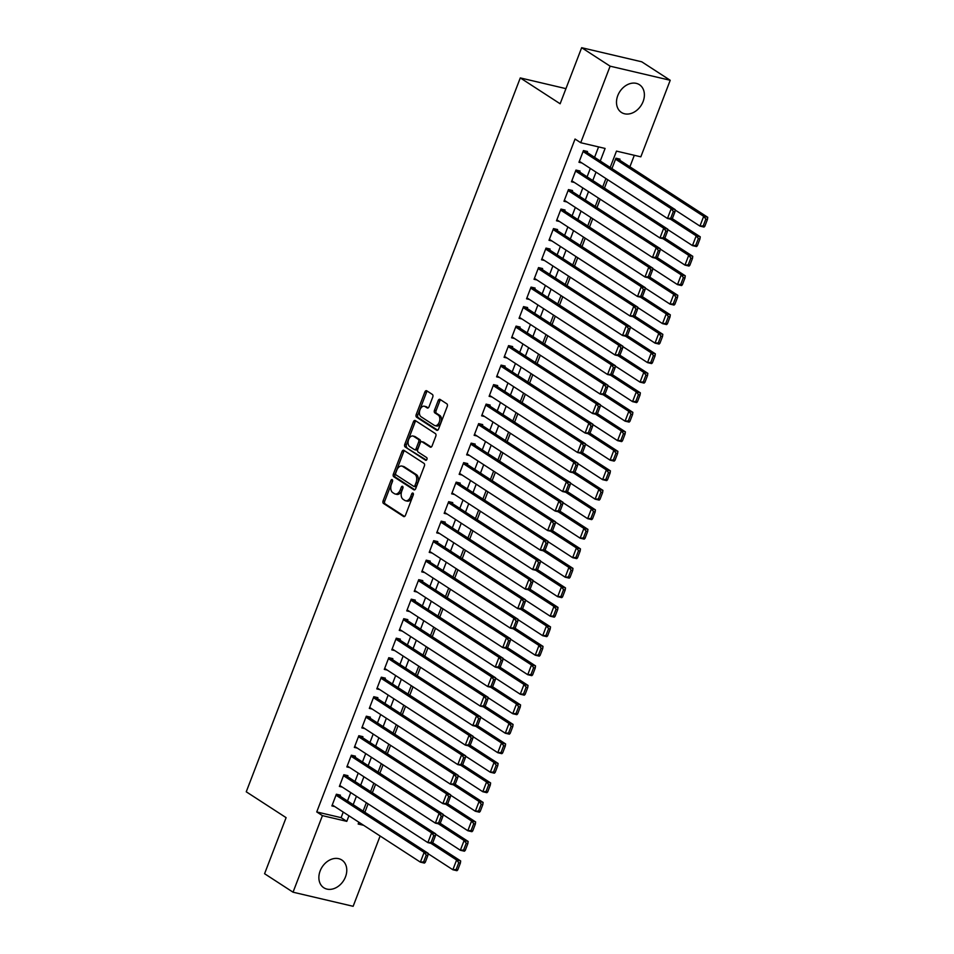 <?xml version="1.0" encoding="UTF-8"?>
<svg xmlns="http://www.w3.org/2000/svg" width="954" height="954" viewBox="0 0 954 954"><rect width="100%" height="100%" fill="white"/><g stroke="black" fill="none" stroke-linecap="round" stroke-linejoin="round"><path stroke-width="1.43" d="M392.201 479.635A1.455 0.894 -76.8 0 0 390.913 480.47L383.103 500.814A2.087 1.288 -76.8 0 0 383.484 503.45L403.602 516.496A2.087 1.288 -76.8 0 0 403.864 516.615A2.087 1.288 -76.8 0 0 405.45 515.315L413.261 494.971A1.455 0.894 -76.8 0 0 411.699 493.957L410.685 496.593A6.654 4.114 -76.8 0 1 405.581 500.755A6.654 4.114 -76.8 0 1 404.758 500.397L403.077 499.312A6.654 4.114 -76.8 0 1 401.861 490.857L402.862 488.233A1.455 0.894 -76.8 0 0 401.3 487.208L400.286 489.843A6.654 4.114 -76.8 0 1 395.194 494.005A6.654 4.114 -76.8 0 1 394.36 493.647L392.69 492.562A6.654 4.114 -76.8 0 1 391.462 484.119L392.476 481.484A1.455 0.894 -76.8 0 0 392.201 479.635M392.631 480.637A1.455 0.894 -76.8 0 0 392.535 480.852L384.724 501.196A2.087 1.288 -76.8 0 0 385.106 503.831L404.579 516.472M413.416 494.124A1.455 0.894 -76.8 0 0 413.32 494.339L412.307 496.974L410.685 496.593M403.017 487.387A1.455 0.894 -76.8 0 0 402.922 487.589L401.92 490.225L400.286 489.843M643.103 101.553A16.54 12.7 -57 0 1 621.436 112.453A16.54 12.7 -57 0 1 617.775 95.603A16.54 12.7 -57 0 1 639.442 84.703A16.54 12.7 -57 0 1 643.103 101.553M345.491 876.869A16.54 12.7 -57 0 1 323.823 887.769A16.54 12.7 -57 0 1 320.15 870.919A16.54 12.7 -57 0 1 341.83 860.019A16.54 12.7 -57 0 1 345.491 876.869M432.758 397.079A2.087 1.288 -76.8 0 0 432.377 394.443L426.736 390.782A2.087 1.288 -76.8 0 0 426.474 390.675A2.087 1.288 -76.8 0 0 424.876 391.975L416.206 414.561A2.087 1.288 -76.8 0 0 416.588 417.196L436.705 430.254A2.087 1.288 -76.8 0 0 436.968 430.361A2.087 1.288 -76.8 0 0 438.566 429.061L447.235 406.476A2.087 1.288 -76.8 0 0 446.854 403.828L440.032 399.404A2.087 1.288 -76.8 0 0 439.77 399.297A2.087 1.288 -76.8 0 0 438.184 400.597L434.464 410.268A2.087 1.288 -76.8 0 0 434.845 412.903L438.232 415.097A5.569 3.434 -76.8 0 1 439.448 421.596A5.569 3.434 -76.8 0 1 434.988 425.639A5.569 3.434 -76.8 0 1 434.297 425.341L421.06 416.755A5.569 3.434 -76.8 0 1 419.832 410.256A5.569 3.434 -76.8 0 1 424.291 406.213A5.569 3.434 -76.8 0 1 424.983 406.511L427.201 407.942A2.087 1.288 -76.8 0 0 427.452 408.05A2.087 1.288 -76.8 0 0 429.05 406.75L432.758 397.079M380.121 836.014L353.135 906.3L293.045 892.193L264.58 873.721L286.105 817.65L246.251 791.796L520.288 77.918L560.129 103.771L581.654 47.7L610.119 66.172L670.221 80.279L640.838 156.826L616.475 151.114L610.19 167.463M293.045 892.193L322.428 815.634L346.791 821.358L348.937 815.777M600.269 161.023L605.098 148.442L580.736 142.718L575.047 139.034L316.74 811.937L322.428 815.634M580.736 142.718L610.119 66.172M403.876 450.324A2.087 1.288 -76.8 0 0 403.614 450.216A2.087 1.288 -76.8 0 0 402.028 451.516L393.358 474.102A2.087 1.288 -76.8 0 0 393.74 476.738L413.857 489.796A2.087 1.288 -76.8 0 0 414.108 489.903A2.087 1.288 -76.8 0 0 415.705 488.603L424.375 466.017A2.087 1.288 -76.8 0 0 423.993 463.37L403.876 450.324M404.782 444.337L413.452 421.74A2.087 1.288 -76.8 0 1 415.05 420.44A2.087 1.288 -76.8 0 1 415.3 420.547L435.418 433.605A2.087 1.288 -76.8 0 1 435.799 436.24L432.09 445.912A2.087 1.288 -76.8 0 1 430.504 447.211A2.087 1.288 -76.8 0 1 430.242 447.104L422.085 441.809A2.087 1.288 -76.8 0 0 421.823 441.69A2.087 1.288 -76.8 0 0 420.225 443.002L417.769 449.406A2.087 1.288 -76.8 0 0 418.15 452.053L426.641 457.562A1.455 0.894 -76.8 0 1 425.615 460.245L405.164 446.973A2.087 1.288 -76.8 0 1 404.782 444.337L406.404 444.719L415.073 422.121L413.452 421.74M619.623 160.129L619.993 159.151L615.938 158.197L611.943 168.596M340.065 796.161L340.435 795.183L336.368 794.229L331.885 805.927L334.818 806.619M347.542 776.651L347.924 775.674L343.857 774.72L339.374 786.43L342.307 787.122M355.031 757.142L355.413 756.176L351.346 755.222L346.851 766.921L349.796 767.612M362.52 737.645L362.89 736.667L358.835 735.713L354.339 747.411L357.285 748.103M370.009 718.135L370.379 717.158L366.324 716.204L361.828 727.914L364.774 728.606M377.498 698.626L377.867 697.66L373.813 696.706L369.317 708.405L372.263 709.096M384.987 679.129L385.356 678.151L381.302 677.197L376.806 688.907L379.752 689.587M392.464 659.619L392.845 658.642L388.779 657.7L384.295 669.398L387.229 670.09M399.953 640.122L400.334 639.144L396.268 638.19L391.784 649.889L394.717 650.58M407.441 620.613L407.823 619.635L403.757 618.681L399.261 630.391L402.206 631.083M414.93 601.103L415.3 600.138L411.246 599.184L406.75 610.882L409.695 611.574M422.419 581.606L422.789 580.628L418.734 579.674L414.239 591.373L417.184 592.064M429.908 562.097L430.278 561.119L426.223 560.165L421.728 571.875L424.673 572.567M437.397 542.599L437.767 541.622L433.7 540.668L429.217 552.366L432.162 553.058M444.874 523.09L445.256 522.112L441.189 521.158L436.705 532.869L439.639 533.548M452.363 503.581L452.745 502.615L448.678 501.661L444.182 513.359L447.128 514.051M459.852 484.083L460.233 483.106L456.167 482.152L451.671 493.85L454.617 494.542M467.341 464.574L467.71 463.596L463.656 462.642L459.16 474.353L462.106 475.044M474.83 445.065L475.199 444.099L471.145 443.145L466.649 454.843L469.595 455.535M482.319 425.567L482.688 424.59L478.634 423.636L474.138 435.334L477.083 436.026M489.807 406.058L490.177 405.08L486.111 404.126L481.627 415.837L484.56 416.528M497.284 386.561L497.666 385.583L493.6 384.629L489.116 396.327L492.049 397.019M504.773 367.051L505.155 366.074L501.088 365.12L496.593 376.83L499.538 377.522M512.262 347.542L512.644 346.576L508.577 345.622L504.082 357.321L507.027 358.012M519.751 328.045L520.121 327.067L516.066 326.113L511.571 337.811L514.516 338.503M527.24 308.536L527.61 307.558L523.555 306.604L519.059 318.314L522.005 319.006M534.729 289.038L535.099 288.06L531.044 287.106L526.548 298.805L529.494 299.496M542.218 269.529L542.587 268.551L538.521 267.597L534.037 279.307L536.971 279.987M549.695 250.02L550.076 249.042L546.01 248.1L541.526 259.798L544.46 260.49M557.184 230.522L557.565 229.544L553.499 228.59L549.003 240.289L551.949 240.98M564.673 211.013L565.054 210.035L560.988 209.081L556.492 220.791L559.438 221.483M572.161 191.504L572.531 190.538L568.477 189.584L563.981 201.282L566.926 201.974M579.65 172.006L580.02 171.028L575.966 170.074L571.47 181.773L574.415 182.464M316.74 811.937L341.103 817.661L343.237 812.081M347.506 800.978L350.726 792.583M354.983 781.481L358.215 773.074M362.472 761.972L365.704 753.565M369.961 742.474L373.193 734.067M377.45 722.965L380.682 714.558M384.939 703.456L388.171 695.049M392.428 683.958L395.648 675.551M399.917 664.449L403.137 656.042M407.394 644.952L410.625 636.545M414.883 625.442L418.114 617.035M422.372 605.933L425.603 597.526M429.86 586.436L433.092 578.029M437.349 566.926L440.569 558.519M444.838 547.417L448.058 539.01M452.327 527.92L455.547 519.513M459.804 508.41L463.036 500.003M467.293 488.913L470.525 480.506M474.782 469.404L478.014 460.997M482.271 449.894L485.503 441.487M489.76 430.397L492.979 421.99M497.249 410.888L500.468 402.481M504.738 391.378L507.957 382.983M512.215 371.881L515.446 363.474M519.703 352.372L522.935 343.965M527.192 332.874L530.424 324.467M534.681 313.365L537.913 304.958M542.17 293.856L545.39 285.449M549.659 274.358L552.879 265.951M557.148 254.849L560.368 246.442M564.625 235.352L567.857 226.945M572.114 215.842L575.345 207.435M579.603 196.333L582.834 187.926M587.092 176.836L590.323 168.429M594.581 157.327L598.575 146.916M587.139 152.497L587.509 151.519L583.454 150.565L578.959 162.275L581.904 162.967M629.902 166.795L634.315 155.299M368.101 803.84L364.869 812.248M375.578 784.343L372.358 792.75M383.067 764.834L379.847 773.241M390.556 745.324L387.324 753.732M398.045 725.827L394.813 734.234M405.533 706.318L402.302 714.725M413.022 686.82L409.791 695.227M420.511 667.311L417.28 675.718M427.988 647.802L424.768 656.209M435.477 628.304L432.257 636.712M442.966 608.795L439.734 617.202M450.455 589.286L447.223 597.693M457.944 569.788L454.712 578.196M465.433 550.279L462.201 558.686M472.91 530.782L469.69 539.189M480.399 511.272L477.179 519.68M487.888 491.763L484.668 500.17M495.376 472.266L492.145 480.673M502.865 452.756L499.634 461.164M510.354 433.259L507.123 441.654M517.843 413.75L514.611 422.157M525.32 394.24L522.1 402.648M532.809 374.743L529.589 383.15M540.298 355.234L537.078 363.641M547.787 335.725L544.555 344.132M555.276 316.227L552.044 324.634M562.765 296.718L559.533 305.125M570.253 277.22L567.022 285.628M577.73 257.711L574.511 266.118M585.219 238.202L582 246.609M592.708 218.704L589.489 227.112M600.197 199.195L596.966 207.602M607.686 179.698L604.454 188.093M565.937 88.639L520.288 77.918M581.654 47.7L641.756 61.807L670.221 80.279M358.859 822.217L358.167 824.029L363.629 825.305M605.933 178.553L602.713 186.96M598.444 198.062L595.224 206.469M590.955 217.572L587.736 225.979M583.478 237.069L580.247 245.476M575.989 256.578L572.758 264.985M568.501 276.076L565.269 284.483M561.012 295.585L557.78 303.992M553.523 315.094L550.303 323.501M546.034 334.592L542.814 342.999M538.545 354.101L535.325 362.508M531.068 373.61L527.836 382.005M523.579 393.108L520.347 401.515M516.09 412.617L512.858 421.024M508.601 432.114L505.37 440.521M501.112 451.624L497.893 460.031M493.623 471.133L490.404 479.54M486.135 490.63L482.915 499.037M478.658 510.14L475.426 518.547M471.169 529.637L467.937 538.044M463.68 549.146L460.448 557.553M456.191 568.656L452.959 577.063M448.702 588.153L445.482 596.56M441.213 607.662L437.993 616.069M433.724 627.172L430.504 635.567M426.247 646.669L423.016 655.076M418.758 666.178L415.527 674.585M411.269 685.676L408.038 694.083M403.781 705.185L400.549 713.592M396.292 724.694L393.072 733.101M388.803 744.192L385.583 752.599M381.314 763.701L378.094 772.108M373.837 783.198L370.605 791.605M366.348 802.708L363.116 811.115M353.195 804.675L356.426 796.268M360.684 785.178L363.903 776.771M368.172 765.668L371.392 757.261M375.661 746.159L378.881 737.752M383.138 726.662L386.37 718.255M390.627 707.152L393.859 698.745M398.116 687.643L401.348 679.248M405.605 668.146L408.837 659.739M413.094 648.637L416.314 640.229M420.583 629.139L423.803 620.732M428.072 609.63L431.291 601.223M435.549 590.121L438.78 581.713M443.038 570.623L446.269 562.216M450.526 551.114L453.758 542.707M458.015 531.616L461.247 523.209M465.504 512.107L468.724 503.7M472.993 492.598L476.213 484.191M480.482 473.101L483.702 464.693M487.959 453.591L491.191 445.184M495.448 434.082L498.68 425.675M502.937 414.585L506.169 406.177M510.426 395.075L513.657 386.668M517.915 375.578L521.134 367.171M525.404 356.069L528.623 347.661M532.892 336.559L536.112 328.152M540.369 317.062L543.601 308.655M547.858 297.553L551.09 289.145M555.347 278.043L558.579 269.648M562.836 258.546L566.068 250.139M570.325 239.037L573.545 230.629M577.814 219.539L581.034 211.132M585.303 200.03L588.523 191.623M592.78 180.521L596.011 172.114M341.103 817.661L346.791 821.358M395.194 494.005L396.816 494.387A6.654 4.114 -76.8 0 0 401.92 490.225M405.581 500.755L407.215 501.136A6.654 4.114 -76.8 0 0 412.307 496.974M404.52 450.741A2.087 1.288 -76.8 0 0 403.649 451.898L394.98 474.484A2.087 1.288 -76.8 0 0 395.361 477.119L414.835 489.76M395.731 473.017A1.455 0.894 -76.8 0 0 395.993 474.865L413.654 486.313A1.455 0.894 -76.8 0 0 414.942 485.479L416.016 482.712A6.654 4.114 -76.8 0 0 414.787 474.257L402.719 466.434A6.654 4.114 -76.8 0 0 401.884 466.077A6.654 4.114 -76.8 0 0 396.792 470.239L395.731 473.017M414.024 486.409L415.276 486.695A1.455 0.894 -76.8 0 0 416.576 485.86L414.942 485.479M401.884 466.077L403.518 466.458A6.654 4.114 -76.8 0 1 404.341 466.816L416.409 474.639A6.654 4.114 -76.8 0 1 417.637 483.094L416.576 485.86M415.944 420.964A2.087 1.288 -76.8 0 0 415.073 422.121M431.22 447.068L423.707 442.191A2.087 1.288 -76.8 0 0 423.445 442.072A2.087 1.288 -76.8 0 0 423.171 442.06M426.45 460.114L405.164 446.973M413.619 436.312A5.569 3.434 -76.8 0 0 412.927 436.014A5.569 3.434 -76.8 0 0 408.467 440.068A5.569 3.434 -76.8 0 0 409.683 446.555L414.346 449.584A2.087 1.288 -76.8 0 0 414.608 449.692A2.087 1.288 -76.8 0 0 416.206 448.392L418.663 441.976A2.087 1.288 -76.8 0 0 418.281 439.341L413.619 436.312L415.24 436.693A5.569 3.434 -76.8 0 0 414.549 436.395L412.927 436.014M415.98 449.966A2.087 1.288 -76.8 0 0 416.23 450.073A2.087 1.288 -76.8 0 0 417.828 448.774L416.206 448.392M415.24 436.693L419.903 439.722A2.087 1.288 -76.8 0 1 420.285 442.358L417.828 448.774M406.404 444.719A2.087 1.288 -76.8 0 0 406.786 447.354M424.291 406.213L425.913 406.595A5.569 3.434 -76.8 0 1 426.617 406.893L428.179 407.907M434.988 425.639L436.622 426.021A5.569 3.434 -76.8 0 0 441.07 421.978A5.569 3.434 -76.8 0 0 439.854 415.479L438.232 415.097M440.676 399.821A2.087 1.288 -76.8 0 0 439.806 400.978L436.097 410.649A2.087 1.288 -76.8 0 0 436.479 413.285L439.854 415.479M427.368 391.2A2.087 1.288 -76.8 0 0 426.51 392.356L417.828 414.942A2.087 1.288 -76.8 0 0 418.21 417.578L437.695 430.218M457.753 869.917L460.377 863.096L458.743 862.714L456.131 869.535L457.753 869.917L456.93 870.704L452.864 869.75L428.131 853.711M430.934 843.336L456.608 859.995L460.675 860.949L432.722 842.823M456.131 869.535L452.864 869.75L456.608 859.995L458.743 862.714M460.377 863.096L460.675 860.949M335.999 795.207L424.125 852.375L428.179 853.329L337.489 794.491M425.269 862.285L424.447 863.084L420.38 862.13L424.125 852.375L426.259 855.082L423.636 861.903L425.269 862.285L427.881 855.464L426.259 855.082M332.254 804.949L420.38 862.13L423.636 861.903M428.179 853.329L427.881 855.464M465.242 850.408L467.854 843.586L466.232 843.205L463.608 850.026L465.242 850.408L464.419 851.195L460.353 850.252L435.62 834.201M438.423 823.839L464.097 840.498L468.164 841.452L440.199 823.314L442.859 816.457L441.237 816.075L438.613 822.897L440.235 823.278L439.412 824.065L435.358 823.111L439.102 813.368L443.157 814.322L352.467 755.485M463.608 850.026L460.353 850.252L464.097 840.498L466.232 843.205M467.854 843.586L468.164 841.452M472.731 830.91L475.342 824.077L473.721 823.696L471.097 830.529L472.731 830.91L471.896 831.697L467.842 830.743L443.109 814.692M445.912 804.329L471.586 820.989L475.641 821.943L447.688 803.805M471.097 830.529L467.842 830.743L471.586 820.989L473.721 823.696M475.342 824.077L475.641 821.943M480.208 811.401L482.831 804.58L481.21 804.198L478.586 811.019L480.208 811.401L479.385 812.188L475.33 811.234L450.598 795.195M453.388 784.832L479.075 801.491L483.129 802.433L455.177 784.307M478.586 811.019L475.33 811.234L479.075 801.491L481.21 804.198M482.831 804.58L483.129 802.433M487.697 791.903L490.32 785.07L488.698 784.689L486.075 791.522L487.697 791.903L486.874 792.691L482.819 791.737L458.075 775.685M460.877 765.323L486.564 781.982L490.618 782.936L462.666 764.798M486.075 791.522L482.819 791.737L486.564 781.982L488.698 784.689M490.32 785.07L490.618 782.936M343.488 775.697L431.613 832.866L435.668 833.82L344.978 774.982M432.746 842.787L431.923 843.574L427.869 842.62L431.613 832.866L433.748 835.573L431.125 842.406L432.746 842.787L435.37 835.954L433.748 835.573M339.743 785.452L427.869 842.62L431.125 842.406M435.668 833.82L435.37 835.954M350.977 756.188L439.102 813.368L441.237 816.075M347.232 765.943L435.358 823.111L438.613 822.897M443.157 814.322L442.859 816.457M358.466 736.691L446.591 793.859L450.646 794.813L359.956 735.975M447.724 803.781L446.901 804.568L442.847 803.614L446.591 793.859L448.726 796.566L446.102 803.399L447.724 803.781L450.348 796.948L448.726 796.566M354.721 746.445L442.847 803.614L446.102 803.399M450.646 794.813L450.348 796.948M365.942 717.181L454.068 774.35L458.135 775.304L367.445 716.466M455.213 784.271L454.39 785.059L450.324 784.105L454.068 774.35L456.215 777.069L453.591 783.89L455.213 784.271L457.837 777.45L456.215 777.069M362.198 726.936L450.324 784.105L453.591 783.89M458.135 775.304L457.837 777.45M495.186 772.394L497.809 765.561L496.187 765.18L493.564 772.013L495.186 772.394L494.363 773.181L490.308 772.227L465.564 756.176M468.366 745.813L494.041 762.473L498.107 763.427L470.155 745.289M493.564 772.013L490.308 772.227L494.041 762.473L496.187 765.18M497.809 765.561L498.107 763.427M373.431 697.684L461.557 754.852L465.624 755.806L374.922 696.969M462.702 764.762L461.879 765.561L457.813 764.607L461.557 754.852L463.692 757.559L461.08 764.381L462.702 764.762L465.325 757.941L463.692 757.559M369.687 707.427L457.813 764.607L461.08 764.381M465.624 755.806L465.325 757.941M502.675 752.885L505.298 746.064L503.664 745.682L501.053 752.503L502.675 752.885L501.852 753.672L497.785 752.718L473.053 736.679M475.855 726.316L501.53 742.975L505.596 743.929L477.644 725.791M501.053 752.503L497.785 752.718L501.53 742.975L503.664 745.682M505.298 746.064L505.596 743.929M380.92 678.175L469.046 735.343L473.112 736.297L382.411 677.459M470.191 745.265L469.368 746.052L465.302 745.098L469.046 735.343L471.181 738.05L468.569 744.883L470.191 745.265L472.802 738.432L471.181 738.05M377.176 687.929L465.302 745.098L468.569 744.883M473.112 736.297L472.802 738.432M510.163 733.387L512.787 726.554L511.153 726.173L508.542 733.006L510.163 733.387L509.341 734.175L505.274 733.221L480.542 717.169M483.344 706.807L509.019 723.466L513.085 724.42L485.133 706.282M508.542 733.006L505.274 733.221L509.019 723.466L511.153 726.173M512.787 726.554L513.085 724.42M388.409 658.665L476.535 715.846L480.589 716.788L389.9 657.962M477.68 725.755L476.857 726.543L472.79 725.589L476.535 715.846L478.669 718.553L476.046 725.374L477.68 725.755L480.291 718.934L478.669 718.553M384.665 668.42L472.79 725.589L476.046 725.374M480.589 716.788L480.291 718.934M517.652 713.878L520.264 707.057L518.642 706.675L516.019 713.497L517.652 713.878L516.829 714.665L512.763 713.711L488.031 697.672M490.833 687.297L516.508 703.957L520.574 704.911L492.61 686.785L495.269 679.916L493.647 679.534L491.024 686.367L492.646 686.749L491.823 687.536L487.768 686.582L491.513 676.827L495.567 677.781L404.878 618.943M516.019 713.497L512.763 713.711L516.508 703.957L518.642 706.675M520.264 707.057L520.574 704.911M395.898 639.168L484.024 696.337L488.078 697.291L397.389 638.453M485.157 706.258L484.334 707.045L480.279 706.091L484.024 696.337L486.158 699.043L483.535 705.877L485.157 706.258L487.78 699.425L486.158 699.043M392.154 648.911L480.279 706.091L483.535 705.877M488.078 697.291L487.78 699.425M525.141 694.369L527.753 687.548L526.131 687.166L523.507 693.987L525.141 694.369L524.306 695.168L520.252 694.214L495.52 678.163M498.322 667.8L523.996 684.459L528.051 685.413L500.099 667.275M523.507 693.987L520.252 694.214L523.996 684.459L526.131 687.166M527.753 687.548L528.051 685.413M403.387 619.659L491.513 676.827L493.647 679.534M399.643 629.413L487.768 686.582L491.024 686.367M495.567 677.781L495.269 679.916M532.618 674.872L535.242 668.038L533.62 667.657L530.996 674.49L532.618 674.872L531.795 675.659L527.741 674.705L503.008 658.654M505.799 648.291L531.485 664.95L535.54 665.904L507.588 647.766M530.996 674.49L527.741 674.705L531.485 664.95L533.62 667.657M535.242 668.038L535.54 665.904M410.876 600.149L498.99 657.33L503.056 658.284L412.366 599.446M500.134 667.24L499.312 668.027L495.257 667.073L498.99 657.33L501.136 660.037L498.513 666.858L500.134 667.24L502.758 660.418L501.136 660.037M407.131 609.904L495.257 667.073L498.513 666.858M503.056 658.284L502.758 660.418M540.107 655.362L542.731 648.541L541.109 648.16L538.485 654.981L540.107 655.362L539.284 656.149L535.23 655.195L510.485 639.156M513.288 628.793L538.974 645.453L543.029 646.395L515.077 628.269M538.485 654.981L535.23 655.195L538.974 645.453L541.109 648.16M542.731 648.541L543.029 646.395M418.353 580.652L506.479 637.821L510.545 638.775L419.855 579.937M507.623 647.742L506.801 648.529L502.734 647.575L506.479 637.821L508.625 640.528L506.002 647.361L507.623 647.742L510.247 640.909L508.625 640.528M414.608 590.407L502.734 647.575L506.002 647.361M510.545 638.775L510.247 640.909M547.596 635.865L550.219 629.032L548.598 628.65L545.974 635.483L547.596 635.865L546.773 636.652L542.707 635.698L517.974 619.647M520.777 609.284L546.451 625.943L550.518 626.897L522.565 608.759M545.974 635.483L542.707 635.698L546.451 625.943L548.598 628.65M550.219 629.032L550.518 626.897M425.842 561.143L513.967 618.311L518.034 619.265L427.332 560.427M515.112 628.233L514.289 629.02L510.223 628.066L513.967 618.311L516.102 621.03L513.49 627.851L515.112 628.233L517.736 621.412L516.102 621.03M422.097 570.897L510.223 628.066L513.49 627.851M518.034 619.265L517.736 621.412M433.331 541.645L521.456 598.814L525.523 599.768L434.821 540.93M522.601 608.724L521.778 609.523L517.712 608.569L521.456 598.814L523.591 601.521L520.967 608.342L522.601 608.724L525.213 601.902L523.591 601.521M429.586 551.388L517.712 608.569L520.967 608.342M525.523 599.768L525.213 601.902M440.82 522.136L528.945 579.305L533 580.259L442.31 521.421M530.09 589.226L529.267 590.013L525.201 589.059L528.945 579.305L531.08 582.012L528.456 588.845L530.09 589.226L532.702 582.393L531.08 582.012M437.075 531.891L525.201 589.059L528.456 588.845M533 580.259L532.702 582.393M555.085 616.356L557.708 609.523L556.075 609.153L553.463 615.974L555.085 616.356L554.262 617.143L550.196 616.189L525.463 600.138M528.266 589.775L553.94 606.434L558.007 607.388L530.054 589.262M553.463 615.974L550.196 616.189L553.94 606.434L556.075 609.153M557.708 609.523L558.007 607.388M562.574 596.846L565.197 590.025L563.564 589.644L560.952 596.465L562.574 596.846L561.751 597.633L557.685 596.691L532.952 580.64M535.754 570.277L561.429 586.937L565.495 587.891L537.543 569.753M560.952 596.465L557.685 596.691L561.429 586.937L563.564 589.644M565.197 590.025L565.495 587.891M570.063 577.349L572.674 570.516L571.052 570.134L568.429 576.967L570.063 577.349L569.24 578.136L565.173 577.182L540.441 561.131M543.243 550.768L568.918 567.427L572.984 568.381L545.02 550.243L547.679 543.386L546.058 543.005L543.434 549.838L545.056 550.219L544.233 551.007L540.179 550.053L543.923 540.298L547.978 541.252L457.288 482.414M568.429 576.967L565.173 577.182L568.918 567.427L571.052 570.134M572.674 570.516L572.984 568.381M448.308 502.627L536.434 559.807L540.489 560.761L449.799 501.923M537.567 569.717L536.744 570.504L532.69 569.55L536.434 559.807L538.569 562.514L535.945 569.335L537.567 569.717L540.191 562.896L538.569 562.514M444.564 512.381L532.69 569.55L535.945 569.335M540.489 560.761L540.191 562.896M577.54 557.84L580.163 551.018L578.541 550.637L575.918 557.458L577.54 557.84L576.717 558.627L572.662 557.673L547.93 541.633M550.72 531.259L576.407 547.918L580.461 548.872L552.509 530.746M575.918 557.458L572.662 557.673L576.407 547.918L578.541 550.637M580.163 551.018L580.461 548.872M455.797 483.129L543.923 540.298L546.058 543.005M452.053 492.884L540.179 550.053L543.434 549.838M547.978 541.252L547.679 543.386M585.029 538.33L587.652 531.509L586.03 531.128L583.407 537.949L585.029 538.33L584.206 539.129L580.151 538.175L555.419 522.124M558.209 511.761L583.896 528.421L587.95 529.375L559.998 511.237M583.407 537.949L580.151 538.175L583.896 528.421L586.03 531.128M587.652 531.509L587.95 529.375M463.286 463.62L551.4 520.789L555.466 521.743L464.777 462.905M552.545 530.71L551.722 531.497L547.668 530.543L551.4 520.789L553.547 523.507L550.923 530.329L552.545 530.71L555.168 523.889L553.547 523.507M459.542 473.375L547.668 530.543L550.923 530.329M555.466 521.743L555.168 523.889M592.517 518.833L595.141 512L593.519 511.618L590.896 518.451L592.517 518.833L591.695 519.62L587.64 518.666L562.896 502.615M565.698 492.252L591.385 508.911L595.439 509.865L567.487 491.727L570.146 484.87L568.512 484.489L565.901 491.322L567.523 491.704L566.7 492.491L562.633 491.537L566.378 481.782L570.444 482.736L479.743 423.898M590.896 518.451L587.64 518.666L591.385 508.911L593.519 511.618M595.141 512L595.439 509.865M470.763 444.123L558.889 501.291L562.955 502.245L472.266 443.407M560.034 511.201L559.211 511.988L555.145 511.046L558.889 501.291L561.035 503.998L558.412 510.819L560.034 511.201L562.657 504.38L561.035 503.998M467.019 453.865L555.145 511.046L558.412 510.819M562.955 502.245L562.657 504.38M600.006 499.324L602.63 492.502L601.008 492.121L598.385 498.942L600.006 499.324L599.184 500.111L595.117 499.157L570.385 483.118M573.187 472.755L598.862 489.414L602.928 490.368L574.976 472.23M598.385 498.942L595.117 499.157L598.862 489.414L601.008 492.121M602.63 492.502L602.928 490.368M478.252 424.613L566.378 481.782L568.512 484.489M474.508 434.368L562.633 491.537L565.901 491.322M570.444 482.736L570.146 484.87M607.495 479.826L610.119 472.993L608.485 472.612L605.873 479.445L607.495 479.826L606.672 480.613L602.606 479.659L577.874 463.608M580.676 453.245L606.35 469.905L610.417 470.859L582.465 452.721M605.873 479.445L602.606 479.659L606.35 469.905L608.485 472.612M610.119 472.993L610.417 470.859M485.741 405.104L573.867 462.285L577.933 463.227L487.232 404.401M575.012 472.194L574.189 472.981L570.122 472.027L573.867 462.285L576.001 464.992L573.378 471.813L575.012 472.194L577.623 465.373L576.001 464.992M481.997 414.859L570.122 472.027L573.378 471.813M577.933 463.227L577.623 465.373M614.984 460.317L617.608 453.496L615.974 453.114L613.362 459.935L614.984 460.317L614.161 461.104L610.095 460.15L585.362 444.111M588.165 433.736L613.839 450.395L617.906 451.349L589.954 433.223M613.362 459.935L610.095 460.15L613.839 450.395L615.974 453.114M617.608 453.496L617.906 451.349M493.23 385.607L581.356 442.775L585.41 443.729L494.721 384.891M582.5 452.697L581.666 453.484L577.611 452.53L581.356 442.775L583.49 445.482L580.867 452.315L582.5 452.697L585.112 445.864L583.49 445.482M489.485 395.35L577.611 452.53L580.867 452.315M585.41 443.729L585.112 445.864M622.473 440.808L625.085 433.987L623.463 433.605L620.839 440.426L622.473 440.808L621.65 441.607L617.584 440.653L592.851 424.602M595.654 414.239L621.328 430.898L625.395 431.852L597.431 413.714M620.839 440.426L617.584 440.653L621.328 430.898L623.463 433.605M625.085 433.987L625.395 431.852M500.719 366.097L588.845 423.266L592.899 424.22L502.209 365.382M589.977 433.188L589.155 433.975L585.1 433.021L588.845 423.266L590.979 425.973L588.356 432.806L589.977 433.188L592.601 426.355L590.979 425.973M496.974 375.852L585.1 433.021L588.356 432.806M592.899 424.22L592.601 426.355M629.95 421.31L632.574 414.477L630.952 414.096L628.328 420.929L629.95 421.31L629.127 422.097L625.073 421.143L600.34 405.092M603.131 394.729L628.817 411.389L632.872 412.343L604.919 394.205M628.328 420.929L625.073 421.143L628.817 411.389L630.952 414.096M632.574 414.477L632.872 412.343M637.439 401.801L640.062 394.98L638.441 394.598L635.817 401.419L637.439 401.801L636.616 402.588L632.562 401.634L607.829 385.595M610.62 375.232L636.306 391.891L640.361 392.833L612.408 374.707M635.817 401.419L632.562 401.634L636.306 391.891L638.441 394.598M640.062 394.98L640.361 392.833M644.928 382.304L647.551 375.471L645.93 375.089L643.306 381.922L644.928 382.304L644.105 383.091L640.051 382.137L615.306 366.086M618.109 355.723L643.795 372.382L647.849 373.336L619.897 355.198L622.557 348.341L620.923 347.96L618.311 354.781L619.933 355.162L619.11 355.961L615.044 355.007L618.788 345.253L622.855 346.207L532.153 287.369M643.306 381.922L640.051 382.137L643.795 372.382L645.93 375.089M647.551 375.471L647.849 373.336M508.208 346.588L596.333 403.769L600.388 404.723L509.698 345.885M597.466 413.678L596.644 414.465L592.589 413.511L596.333 403.769L598.468 406.476L595.845 413.297L597.466 413.678L600.09 406.857L598.468 406.476M504.463 356.343L592.589 413.511L595.845 413.297M600.388 404.723L600.09 406.857M515.697 327.091L603.81 384.259L607.877 385.213L517.187 326.375M604.955 394.181L604.132 394.968L600.078 394.014L603.81 384.259L605.957 386.966L603.333 393.799L604.955 394.181L607.579 387.348L605.957 386.966M511.952 336.845L600.078 394.014L603.333 393.799M607.877 385.213L607.579 387.348M523.174 307.582L611.299 364.75L615.366 365.704L524.676 306.866M612.444 374.672L611.621 375.459L607.555 374.505L611.299 364.75L613.434 367.469L610.822 374.29L612.444 374.672L615.068 367.85L613.434 367.469M519.429 317.336L607.555 374.505L610.822 374.29M615.366 365.704L615.068 367.85M652.417 362.794L655.04 355.961L653.418 355.58L650.795 362.413L652.417 362.794L651.594 363.581L647.527 362.627L622.795 346.576M625.597 336.213L651.272 352.873L655.338 353.827L627.386 335.701M650.795 362.413L647.527 362.627L651.272 352.873L653.418 355.58M655.04 355.961L655.338 353.827M530.662 288.084L618.788 345.253L620.923 347.96M526.918 297.827L615.044 355.007L618.311 354.781M622.855 346.207L622.557 348.341M659.906 343.285L662.529 336.464L660.895 336.082L658.284 342.903L659.906 343.285L659.083 344.072L655.016 343.118L630.284 327.079M633.086 316.716L658.761 333.375L662.827 334.329L634.875 316.191M658.284 342.903L655.016 343.118L658.761 333.375L660.895 336.082M662.529 336.464L662.827 334.329M538.151 268.575L626.277 325.743L630.344 326.697L539.642 267.859M627.422 335.665L626.599 336.452L622.533 335.498L626.277 325.743L628.412 328.45L625.788 335.283L627.422 335.665L630.034 328.832L628.412 328.45M534.407 278.329L622.533 335.498L625.788 335.283M630.344 326.697L630.034 328.832M667.395 323.788L670.018 316.955L668.384 316.573L665.773 323.406L667.395 323.788L666.572 324.575L662.505 323.621L637.773 307.57M640.575 297.207L666.25 313.866L670.316 314.82L642.364 296.682M665.773 323.406L662.505 323.621L666.25 313.866L668.384 316.573M670.018 316.955L670.316 314.82M545.64 249.066L633.766 306.246L637.821 307.2L547.131 248.362M634.911 316.156L634.076 316.943L630.022 315.989L633.766 306.246L635.901 308.953L633.277 315.774L634.911 316.156L637.522 309.334L635.901 308.953M541.896 258.82L630.022 315.989L633.277 315.774M637.821 307.2L637.522 309.334M674.883 304.278L677.495 297.457L675.873 297.076L673.25 303.897L674.883 304.278L674.061 305.065L669.994 304.111L645.262 288.072M648.064 277.697L673.739 294.357L677.793 295.311L649.841 277.185M673.25 303.897L669.994 304.111L673.739 294.357L675.873 297.076M677.495 297.457L677.793 295.311M553.129 229.568L641.255 286.737L645.309 287.691L554.62 228.853M642.388 296.658L641.565 297.445L637.51 296.491L641.255 286.737L643.39 289.444L640.766 296.277L642.388 296.658L645.011 289.825L643.39 289.444M549.385 239.323L637.51 296.491L640.766 296.277M645.309 287.691L645.011 289.825M682.36 284.769L684.984 277.948L683.362 277.566L680.739 284.387L682.36 284.769L681.538 285.568L677.483 284.614L652.751 268.563M655.541 258.2L681.228 274.859L685.282 275.813L657.33 257.675M680.739 284.387L677.483 284.614L681.228 274.859L683.362 277.566M684.984 277.948L685.282 275.813M689.849 265.272L692.473 258.439L690.851 258.057L688.228 264.89L689.849 265.272L689.026 266.059L684.972 265.105L660.24 249.054M663.03 238.691L688.716 255.35L692.771 256.304L664.819 238.166M688.228 264.89L684.972 265.105L688.716 255.35L690.851 258.057M692.473 258.439L692.771 256.304M697.338 245.762L699.962 238.941L698.34 238.56L695.716 245.381L697.338 245.762L696.515 246.549L692.461 245.595L667.717 229.556M670.519 219.193L696.205 235.853L700.26 236.807L672.308 218.669L674.967 211.812L673.333 211.43L670.722 218.251L672.343 218.633L671.521 219.42L667.454 218.466L671.199 208.711L675.265 209.665L584.563 150.827M695.716 245.381L692.461 245.595L696.205 235.853L698.34 238.56M699.962 238.941L700.26 236.807M560.618 210.059L648.744 267.227L652.798 268.181L562.109 209.343M649.877 277.149L649.054 277.936L644.999 276.982L648.744 267.227L650.878 269.946L648.255 276.767L649.877 277.149L652.5 270.316L650.878 269.946M556.874 219.814L644.999 276.982L648.255 276.767M652.798 268.181L652.5 270.316M568.095 190.55L656.221 247.73L660.287 248.684L569.598 189.846M657.366 257.64L656.543 258.427L652.488 257.485L656.221 247.73L658.367 250.437L655.744 257.258L657.366 257.64L659.989 250.819L658.367 250.437M564.363 200.304L652.488 257.485L655.744 257.258M660.287 248.684L659.989 250.819M575.584 171.052L663.71 228.221L667.776 229.175L577.087 170.337M664.855 238.142L664.032 238.929L659.965 237.975L663.71 228.221L665.844 230.928L663.233 237.761L664.855 238.142L667.478 231.309L665.844 230.928M571.84 180.807L659.965 237.975L663.233 237.761M667.776 229.175L667.478 231.309M704.827 226.265L707.451 219.432L705.829 219.05L703.205 225.883L704.827 226.265L704.004 227.052L699.938 226.098L675.205 210.047M615.557 159.175L703.682 216.343L707.749 217.297L617.059 158.459M703.205 225.883L699.938 226.098L703.682 216.343L705.829 219.05M707.451 219.432L707.749 217.297M583.073 151.543L671.199 208.711L673.333 211.43M579.328 161.298L667.454 218.466L670.722 218.251M675.265 209.665L674.967 211.812M392.535 480.852L390.913 480.47M413.32 494.339L411.699 493.957M402.922 487.589L401.3 487.208M385.106 503.831L383.484 503.45M384.724 501.196L383.103 500.814M395.361 477.119L393.74 476.738M394.98 474.484L393.358 474.102M403.649 451.898L402.028 451.516M417.637 483.094L416.016 482.712M416.409 474.639L414.787 474.257M404.341 466.816L402.719 466.434M423.707 442.191L422.085 441.809M420.285 442.358L418.663 441.976M419.903 439.722L418.281 439.341M426.617 406.893L424.983 406.511M436.479 413.285L434.845 412.903M436.097 410.649L434.464 410.268M439.806 400.978L438.184 400.597M418.21 417.578L416.588 417.196M417.828 414.942L416.206 414.561M426.51 392.356L424.876 391.975M415.455 486.778L413.833 486.397M423.445 442.072L421.823 441.69M416.23 450.073L414.608 449.692"/></g></svg>
